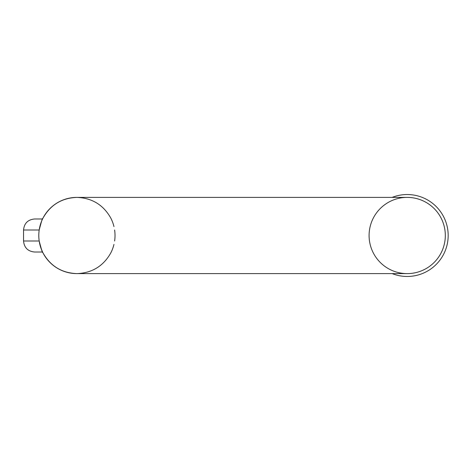 <?xml version="1.0" encoding="UTF-8"?>
<svg xmlns="http://www.w3.org/2000/svg" width="471" height="471" viewBox="0 0 471 471"><rect width="100%" height="100%" fill="white"/><g stroke="black" fill="none" stroke-linecap="round" stroke-linejoin="round"><path stroke-width="0.71" d="M23.55 229.995C24.204 223.307 27.871 219.639 34.56 218.986L42.561 218.986L43.044 218.02L42.561 218.986C42.702 217.278 41.583 220.952 39.193 229.995L23.55 229.995L23.55 241.005L39.193 241.005C41.583 250.048 42.702 253.722 42.561 252.014L40.671 247.316M42.561 252.014L43.044 252.98L42.561 252.014L34.56 252.014C27.871 251.361 24.204 247.693 23.55 241.005M42.561 218.986L42.096 219.981M41.895 220.446L40.671 223.684M110.767 252.98A38.11 38.11 0 0 0 113.964 244.402A38.11 38.11 0 0 1 110.767 252.98C103.308 266.144 92.022 273.021 76.908 273.61C61.789 273.021 50.503 266.144 43.044 252.98A38.11 38.11 0 0 1 43.044 218.02C50.503 204.856 61.789 197.979 76.908 197.39C92.022 197.979 103.308 204.856 110.767 218.02A38.11 38.11 0 0 1 113.964 226.598A38.11 38.11 0 0 0 110.767 218.02M76.908 273.61L407.203 273.61A38.11 38.11 0 0 0 440.208 216.442A38.11 38.11 0 0 0 374.198 216.442A38.11 38.11 0 0 0 407.203 273.61A38.11 38.11 0 0 0 445.313 235.5A38.11 38.11 0 0 0 407.203 197.39L76.908 197.39A38.11 38.11 0 0 0 38.793 235.5A38.11 38.11 0 0 0 76.908 273.61A38.11 38.11 0 0 1 38.793 235.5A38.11 38.11 0 0 1 76.908 197.39M115.018 235.5A38.11 38.11 0 0 1 114.618 241.005A38.11 38.11 0 0 0 114.618 229.995A38.11 38.11 0 0 1 115.018 235.5M392.166 197.39A40.971 40.971 0 0 1 447.45 227.846A40.971 40.971 0 0 1 392.166 273.61M43.044 252.98A38.11 38.11 0 0 1 43.044 218.02"/></g></svg>
